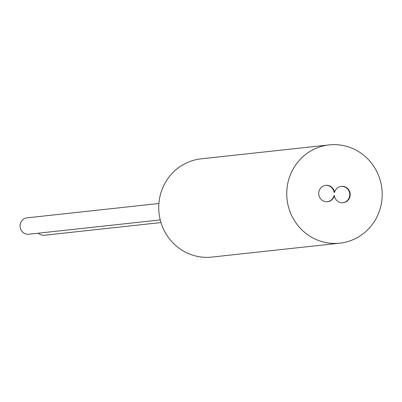 <?xml version="1.0" encoding="UTF-8"?>
<svg xmlns="http://www.w3.org/2000/svg" width="402" height="402" viewBox="0 0 402 402"><rect width="100%" height="100%" fill="white"/><g stroke="black" fill="none" stroke-linecap="round" stroke-linejoin="round"><path stroke-width="0.6" d="M339.816 243.165L211.809 257.089A49.416 47.707 -96.2 0 1 158.81 204.829A49.416 47.707 -96.2 0 1 201.121 158.835L329.127 144.911A49.416 47.707 -96.2 0 1 381.9 188.875A49.416 47.707 -96.2 0 1 339.816 243.165A49.416 47.707 -96.2 0 1 286.817 190.9A49.416 47.707 -96.2 0 1 329.127 144.911M334.559 192.402A8.236 7.95 83.8 0 0 325.796 185.337A8.236 7.95 83.8 0 0 318.781 194.382A8.236 7.95 83.8 0 0 327.58 201.714A8.236 7.95 83.8 0 0 334.384 195.668A8.236 7.95 83.8 0 0 343.147 202.734A8.236 7.95 83.8 0 0 350.157 193.689A8.236 7.95 83.8 0 0 341.363 186.362A8.236 7.95 83.8 0 0 334.559 192.402L334.132 192.447A8.236 7.95 -96.2 0 0 325.585 185.362M327.364 201.734A8.236 7.95 -96.2 0 0 333.956 195.719L334.384 195.668M341.152 186.387A8.236 7.95 -96.2 0 1 349.73 193.734A8.236 7.95 -96.2 0 1 342.931 202.754M160.971 222.557L44.461 235.235A8.236 7.95 -96.2 0 1 38.316 233.185M160.242 219.919L28.894 234.21A8.236 7.95 -96.2 0 1 20.1 226.884A8.236 7.95 -96.2 0 1 27.115 217.834L158.901 203.497"/></g></svg>
